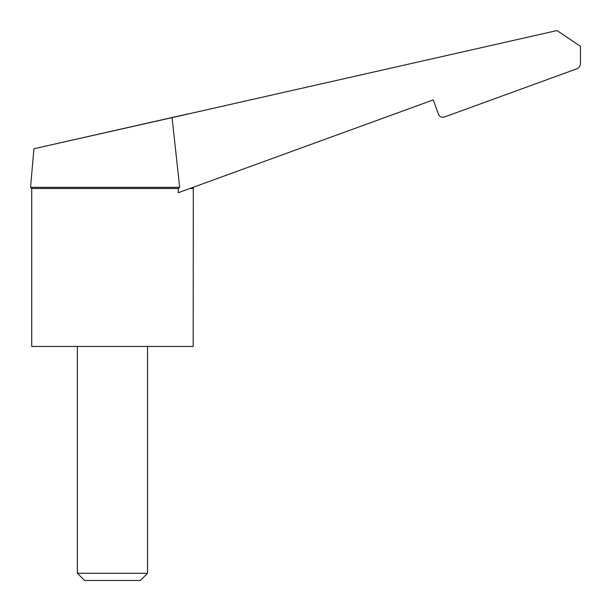 <?xml version="1.0" encoding="UTF-8"?>
<svg xmlns="http://www.w3.org/2000/svg" width="611" height="611" viewBox="0 0 611 611"><rect width="100%" height="100%" fill="white"/><g stroke="black" fill="none" stroke-linecap="round" stroke-linejoin="round"><path stroke-width="0.92" d="M187.936 114.043L33.926 148.756L30.55 187.333L179.665 187.333L172.081 117.625L557.049 30.55L580.45 46.344L580.45 63.407A5.85 5.85 0 0 1 576.601 68.898L444.449 116.999A4.682 4.682 0 0 1 438.446 114.204L433.245 99.914L193.061 187.333M33.926 148.756L187.928 113.921M438.446 114.204L433.245 99.914L178.229 192.732L178.229 188.501L179.665 187.333M178.229 188.501L31.719 188.501L31.719 346.452L193.183 346.452L193.297 187.989M77.353 346.452L77.353 573.271L84.524 580.45L140.37 580.45L147.549 573.271L147.549 346.452M70.334 140.522L154.568 121.467M77.353 573.271L147.549 573.271M189.845 188.501L193.183 188.501M31.719 188.501L30.55 187.333"/></g></svg>
